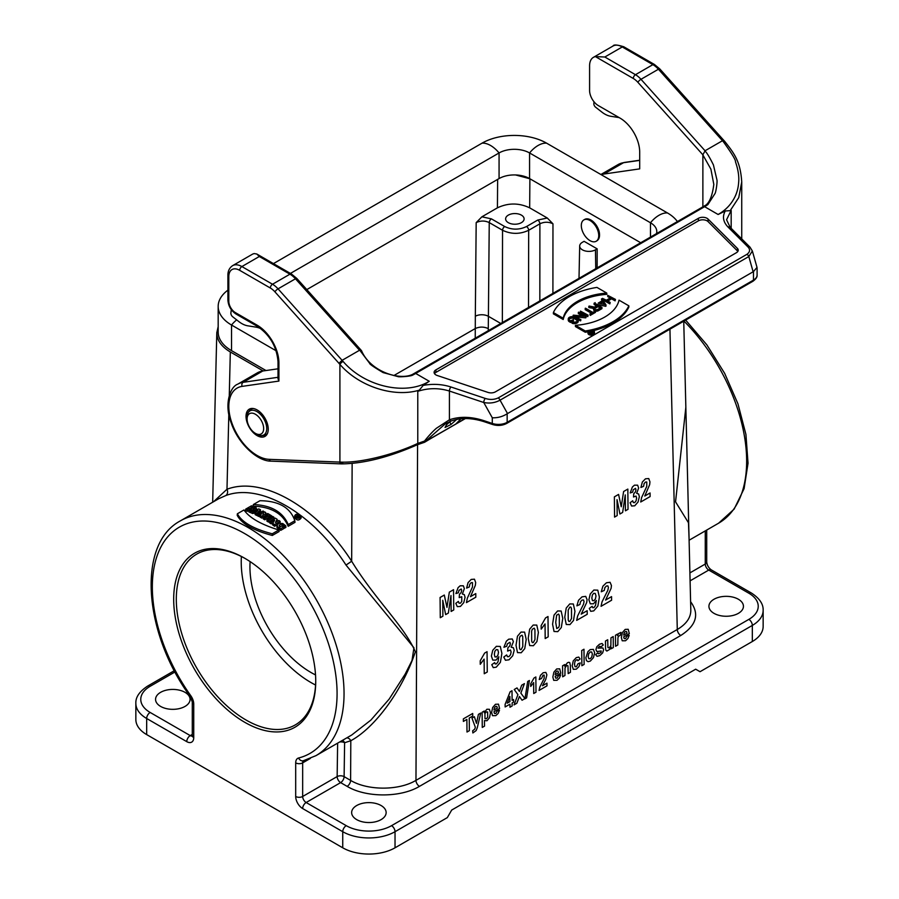 <?xml version="1.0" encoding="UTF-8"?>
<svg xmlns="http://www.w3.org/2000/svg" width="899" height="899" viewBox="0 0 899 899"><rect width="100%" height="100%" fill="white"/><g stroke="black" fill="none" stroke-linecap="round" stroke-linejoin="round"><path stroke-width="1.35" d="M730.179 210.669L725.268 210.973L718.121 214.49C724.302 210.905 729.1 206.444 732.494 201.118C736.124 195.589 738.169 189.442 738.63 182.654C739.259 176.687 738.214 169.754 735.494 161.854C735.91 160.247 731.887 153.572 723.414 141.817L722.481 140.716L705.052 150.774L640.987 79.303A18.486 10.676 -120 0 0 635.469 74.696L604.836 57.008L595.43 56.615A18.486 10.676 -120 0 0 593.407 57.356A18.486 10.676 -120 0 0 589.587 65.818L589.587 90.473A12.328 7.113 -120 0 0 598.296 105.565L620.085 118.14A27.734 16.013 60 0 1 639.695 152.1L639.695 168.877L603.926 174.035A43.13 24.902 -120 0 0 601.173 174.676M595.43 56.615L633.289 78.471A15.407 8.889 60 0 1 637.885 82.303L702.872 154.808L702.872 206.86M585.271 330.989A61.615 35.578 0 0 0 628.839 305.829L619.018 300.154A50.063 28.903 180 0 1 575.439 325.314L585.271 330.989L585.271 332.248A61.615 35.578 0 0 0 588.013 331.776M585.271 332.248L575.439 326.573L575.439 325.314M593.374 330.641A61.615 35.578 0 0 0 628.839 307.087L628.839 305.829M563.201 318.246A50.063 28.903 180 0 1 606.78 293.085L596.947 287.41A61.615 35.578 0 0 0 553.379 312.571L563.201 318.246L563.201 319.505A50.063 28.903 180 0 1 606.78 294.344L606.78 293.085M563.201 319.505L553.379 313.83L553.379 312.571M610.185 302.435L606.668 300.412L611.59 297.569L615.433 299.401L607.746 295.344L611.264 297.378L606.342 300.221L602.499 298.378L610.185 302.435L609.848 303.884L609.848 302.626M602.499 298.378L602.499 299.637L609.848 303.884M607.746 295.344L607.746 296.603L610.174 298.007M607.758 301.041L611.59 298.828L615.107 300.85L615.433 299.401M615.107 300.85L615.107 299.592M611.59 298.828L611.59 297.569M600.274 303.536L602.735 302.12L602.735 300.862L605.398 304.716L598.723 303.177L602.735 300.862M602.735 302.12L604.364 304.48M598.251 303.064L605.993 304.851L601.791 298.794L602.544 300.592L598.251 303.064M601.431 298.996L601.914 300.951M605.993 304.851L605.993 306.109L605.634 305.053M596.397 304.188L605.634 306.312M595.138 302.637L595.138 303.446M585.17 308.391L592.362 312.537L590.227 314.144L595.475 311.11L592.688 312.346L585.496 308.2L585.17 309.638L591.272 313.167M589.89 313.953L590.227 315.403L595.475 312.369L595.475 311.11M590.227 315.403L590.227 314.144M580.439 311.11L588.126 315.167L580.439 311.11L580.439 312.369L587.8 316.617L588.126 315.167M587.8 316.617L587.8 315.358M573.09 315.358L580.439 319.606L573.922 315.47L586.024 316.381L578.664 312.144L585.182 316.279L573.45 315.144L573.247 316.706M578.338 312.324L578.338 313.582L582.574 316.032M586.024 316.381L586.024 317.639L585.654 316.594M576.54 316.976L585.654 317.853M580.765 319.415L580.765 320.673L580.439 319.606M578.102 319.516L580.439 320.864M572.382 321.797L572.045 321.988A3.944 2.281 0 0 0 576.124 322.134A3.944 2.281 0 0 0 578.248 320.111A3.944 2.281 0 0 0 577.091 318.504L574.989 317.291A3.944 2.281 0 0 0 570.696 316.796A3.944 2.281 0 0 0 568.258 318.909A3.944 2.281 0 0 0 569.415 320.516L570.629 321.213L573.416 319.606L570.629 320.842L569.741 320.325A3.484 2.012 180 0 1 568.719 318.909A3.484 2.012 180 0 1 570.865 317.044A3.484 2.012 180 0 1 574.663 317.482L576.765 318.696A3.484 2.012 180 0 1 577.787 320.111A3.484 2.012 180 0 1 575.956 321.887A3.484 2.012 180 0 1 572.382 321.797M568.898 319.538A3.484 2.012 180 0 1 574.663 318.74L577.596 320.774M573.416 319.606L573.416 320.864L570.629 322.471L570.629 321.213M568.258 318.909L568.258 320.156A3.944 2.281 0 0 0 569.415 321.775L570.629 322.471M572.045 321.988L572.045 323.247A3.944 2.281 0 0 0 576.124 323.393A3.944 2.281 0 0 0 578.248 321.37L578.248 320.111M601.285 307.379L598.037 309.256A2.371 1.371 180 0 1 595.453 309.559A2.371 1.371 180 0 1 593.992 308.29A2.371 1.371 180 0 1 594.689 307.323L597.936 305.446L601.285 307.379M594.261 308.919A2.371 1.371 180 0 1 594.689 308.582L597.936 306.705L597.936 305.446M597.936 306.705L600.195 308.009M589.193 306.065L594.115 307.289A2.832 1.629 0 0 0 593.531 308.29A2.832 1.629 0 0 0 595.273 309.807A2.832 1.629 0 0 0 598.363 309.447L601.937 307.379L594.419 303.042L597.61 305.255L594.464 307.076L589.193 306.065M594.093 303.233L594.093 304.491L596.52 305.885M595.441 311.099A2.832 1.629 0 0 0 598.363 310.706L601.937 308.638L601.937 307.379M593.531 308.29L593.531 309.548A2.832 1.629 0 0 0 595.037 310.998M588.823 306.278L588.823 307.537L593.531 308.436M593.34 332.259L590.8 332.596L592.194 331.596L593.34 332.259M591.879 333.035L592.194 331.596M588.766 331.877L590.665 332.248A1.113 0.641 0 0 0 592.396 333.046L593.767 332.259L590.935 330.618L591.969 331.473L589.002 331.731L588.766 332.945M590.722 330.742L590.879 332.091M593.767 332.855L593.767 332.259M589.103 333.203L590.486 333.462M589.654 331.855A2.922 1.686 180 0 1 590.722 331.619M589.148 333.226A2.922 1.686 180 0 1 588.294 332.034A2.922 1.686 180 0 1 591.216 330.338A2.922 1.686 180 0 1 594.149 332.034A2.922 1.686 180 0 1 592.34 333.596A2.922 1.686 180 0 1 589.148 333.226M588.935 333.349A3.236 1.865 0 0 0 592.452 333.754A3.236 1.865 0 0 0 594.453 332.034A3.236 1.865 0 0 0 591.216 330.158A3.236 1.865 0 0 0 587.98 332.034A3.236 1.865 0 0 0 588.935 333.349M587.98 332.034L587.98 333.293A3.236 1.865 0 0 0 588.935 334.608A3.236 1.865 0 0 0 592.452 335.012A3.236 1.865 0 0 0 594.453 333.293L594.453 332.034M434.498 373.647A6.158 3.562 180 0 1 435.903 372.388L698.388 220.851A6.158 3.562 180 0 1 708.075 221.592L737.416 250.922A6.158 3.562 180 0 1 737.843 251.439M698.388 218.333A6.158 3.562 180 0 1 708.075 219.075L737.416 248.405A6.158 3.562 180 0 1 738.236 250.18A6.158 3.562 180 0 1 736.427 252.698L495.428 391.84A6.158 3.562 180 0 1 487.988 392.413L437.184 375.479A6.158 3.562 180 0 1 434.105 372.388A6.158 3.562 180 0 1 435.903 369.882L698.388 218.333L698.388 220.851M705.052 150.774L704.951 151.054C706.648 152.358 709.48 156.977 713.424 164.922L716.93 179.856C717.514 181.429 715.964 192.51 714.896 193.723L707.816 204.68L704.558 205.927C709.21 203.534 712.289 196.375 713.817 184.441L710.907 169.181L702.872 154.909M278.016 368.804L262.755 371.006A43.13 24.902 -120 0 0 257.35 372.849L237.741 384.165A43.13 24.902 60 0 1 243.146 382.322L262.755 371.006M419.327 390.132L417.777 391.335L417.777 443.421C392.706 455.164 358.712 463.277 339.912 462.052L339.912 364.387L338.957 363.297L342.092 360.33L359.521 350.262L361.645 350.947M359.521 350.262L295.468 278.791A18.486 10.676 -120 0 0 289.939 274.184L259.305 256.496L256.777 254.012L254.26 253.585A18.486 10.676 -120 0 0 252.248 254.327L232.639 265.643A18.486 10.676 60 0 1 241.876 266.565L272.509 284.241A18.486 10.676 60 0 1 278.038 288.849L343.07 361.409A3.079 0.82 -41.2 0 0 339.912 364.387C359.128 386.649 394.11 397.808 419.339 390.144L423.159 385.401C432.824 383.626 442.083 384.154 450.95 386.986L485.291 398.437C489.854 399.909 494.158 399.74 498.192 397.931L746.968 254.305C750.103 251.967 750.395 249.484 747.844 246.843L728.021 227.031C723.111 221.907 722.2 216.558 725.268 210.973M246.023 416.372A15.71 9.069 60 0 1 249.27 409.169A15.71 9.069 60 0 1 264.991 418.249A15.71 9.069 60 0 1 264.991 436.386A15.71 9.069 60 0 1 252.877 432.183A15.71 9.069 60 0 1 246.023 416.372M450.388 421.305L446.432 424.856L445.05 427.452L450.961 424.519L456.658 419.451M753.486 271.577L507.16 413.787L507.16 422.316L753.486 280.106L753.486 271.577L757.003 267.396M507.519 413.562L500.046 400.179C494.978 402.887 489.539 403.651 483.752 402.494L492.292 417.777C497.608 418.001 502.563 416.664 507.16 413.787M451.703 420.777A2.461 1.652 -109.7 0 1 451.467 420.889A2.461 1.652 -109.7 0 1 449.41 419.799L449.41 391.043L483.752 402.494A3.079 1.259 -71.6 0 1 485.291 398.437M757.037 267.497L752.362 251.012L748.811 256.552A3.079 1.776 -120 0 0 746.968 254.305M723.414 141.817A3.079 0.82 -41.2 0 1 724.785 141.48C734.135 153.358 740.405 161.135 741.731 181.935L738.753 197.623L730.19 210.669L731.179 210.388L731.179 228.346M455.984 423.845L465.109 418.574M431.936 437.577A3.079 1.776 60 0 1 431.441 438.161L465.367 418.574L425.193 441.6L445.275 423.822L451.253 420.946M460.973 418.799L456.355 423.474M424.407 442.33L417.451 444.702A3.079 1.124 -114.9 0 0 417.777 443.421L424.53 441.049L425.193 441.6M424.53 441.049C427.452 437.206 433.228 430.857 436.509 428.194L449.41 419.799C459.794 416.237 471.368 416.552 484.145 420.732A2.461 1.011 -71.6 0 0 484.595 421.845L492.742 424.553C497.731 426.025 502.361 425.654 506.654 423.451A2.461 1.427 -120 0 0 507.16 422.316A12.328 7.113 0 0 1 492.292 423.451L484.145 420.732M338.99 363.331L274.937 291.849A15.407 8.889 -120 0 0 270.329 288.017L239.696 270.329A15.407 8.889 -120 0 0 228.807 276.622L228.807 301.277A9.248 5.338 -120 0 0 235.347 312.594L257.125 325.18A30.813 17.789 60 0 1 278.915 362.904A3.079 1.776 180 0 1 278.016 361.656L278.016 378.805L278.915 381.075L242.123 386.379A40.05 23.127 -120 0 0 232.245 424.013A40.05 23.127 -120 0 0 269.104 459.333L338.957 462.052L342.092 463.603M359.836 350.307L369.691 363.387C369.444 364.073 373.917 367.14 383.109 372.591L398.1 376.636C398.774 377.153 411.09 376.366 412.585 375.119L415.731 373.478L429.239 381.277L423.159 385.401M429.239 381.277C406.011 395.796 364.825 386.885 343.07 361.409M753.126 271.756L748.811 256.552L500.046 400.179A3.079 1.776 -120 0 0 498.192 397.931M750.013 247.169A3.079 2.18 135 0 0 747.844 246.843M637.885 82.303A3.079 0.865 138.1 0 1 640.987 79.303L658.416 69.234L722.481 140.716L723.74 141.21M707.816 204.68L704.614 206.691L703.535 206.5M718.121 214.49L704.614 206.691L413.989 374.411M702.872 154.808L704.94 151.032M423.485 441.881L424.62 442.241L431.441 438.161M339.923 462.052L343.092 463.603M412.585 375.119L413.338 374.793M414.529 373.377L415.731 373.478M260.957 328.731A27.734 16.013 -120 0 0 255.968 327.124L247.742 325.809A24.644 14.227 60 0 1 238.752 321.516L232.672 316.751A3.079 1.776 60 0 1 230.886 312.919L231.301 309.649M619.164 117.612A27.734 16.013 -120 0 0 618.928 117.567L610.691 116.263A24.644 14.227 60 0 1 601.701 111.97L595.621 107.206A3.079 1.776 60 0 1 593.846 103.363L594.037 101.823M218.176 326.629L216.794 332.731C216.839 340.182 221.345 346.598 230.324 351.97L263.193 370.939M596.543 241.033L596.902 240.842C599.296 239.246 600.06 236.246 599.217 231.852A12.328 7.113 60 0 0 590.901 220.019A12.328 7.113 60 0 0 584.743 219.401L583.867 219.907A12.328 7.113 60 0 1 590.036 220.513A12.328 7.113 60 0 1 598.082 231.38A12.328 7.113 60 0 1 596.194 241.258A12.328 7.113 60 0 1 583.867 234.145A12.328 7.113 60 0 1 583.867 219.907M515.599 174.957L529.893 178.766L640.706 242.752L529.567 178.575A21.565 12.451 0 0 0 499.069 178.575L306.795 289.59M547.277 218.007L529.668 207.838C518.914 202.758 508.171 202.758 497.417 207.838L481.898 216.805L491.427 218.873L504.721 226.548C511.981 229.987 519.251 229.987 526.511 226.548L537.714 220.075L547.277 218.007L552.964 223.806C548.604 221.727 544.243 221.727 539.894 223.806L528.679 230.279C519.97 234.369 511.261 234.369 502.541 230.268L489.247 222.592C484.887 220.525 480.538 220.536 476.178 222.626L481.898 216.805M597.161 248.854L595.464 249.832A9.248 5.338 180 0 1 585.339 250.978A9.248 5.338 180 0 1 579.686 246A9.248 5.338 180 0 1 582.395 242.292L584.08 241.314L597.161 248.854L597.138 267.902M685.847 407.236L675.554 501.856L688.477 522.769L689.061 538.287M280.14 526.915L279.106 525.308L280.791 524.353L282.769 524.825L284.489 526.488L285.736 525.769L282.747 523.499L279.095 523.353L277.195 524.533L277.544 526.724L280.657 528.702L283.443 527.095L281.87 525.915L280.14 526.915M285.736 525.769L285.938 527.342L284.455 528.196L282.308 526.241M281.679 526.027L279.544 526.533M284.455 528.196L284.489 526.488M280.657 528.702L280.702 530.365L283.679 528.657L283.443 527.095M280.702 530.365L276.959 527.634L276.937 525.196M275.352 518.139L277.207 519.352L275.386 522.454L278.836 520.465L280.185 521.398L274.588 524.623L272.757 523.319L274.689 520.105L271.105 522.173L269.835 521.33L275.352 518.139M277.004 521.521L277.207 519.352M271.105 522.173L271.105 523.836L269.61 522.825L269.835 521.33M271.105 523.836L273.15 522.645M274.588 524.623L274.588 526.297L272.566 524.847L272.757 523.319M280.005 523.162L280.185 521.398M274.588 526.297L277.004 524.904M272.599 516.397L273.925 517.217L268.419 520.397L267.104 519.566L272.599 516.397M267.104 519.566L266.879 521.072L268.419 522.049L274.15 518.745L273.925 517.217M268.419 522.049L268.419 520.397M267.722 513.509L271.498 515.723L270.374 516.374L269.127 515.633L264.778 518.15L263.474 517.386L267.835 514.869L266.598 514.161L267.722 513.509M271.689 516.925L271.498 515.723M266.362 515.666L266.598 514.161M264.778 518.15L264.778 519.791L263.25 518.892L263.474 517.386M264.778 519.791L269.127 517.273L269.127 515.633M270.374 517.678L270.374 516.374M269.127 517.273L270.082 517.846M261.89 518.116L262.98 514.464L261.89 518.116L260.002 517.082L261.508 513.329L258.867 514.846L258.867 516.487L257.305 515.689L257.541 514.172L263.047 510.98L265.969 513.014M258.867 514.846L257.541 514.172M258.867 516.487L260.171 515.734M261.811 516.442L260.193 515.554M265.261 512.149C266.509 513.52 265.744 514.295 262.98 514.464M263.081 516.071L265.452 515.588L266.126 514.52M252.754 511.913L252.72 513.531L251.046 512.812L251.327 511.295L258.811 508.901L260.395 509.666L256.698 513.756L255.35 513.104L255.979 512.408L251.327 511.295M252.72 513.531L253.979 513.127L254.012 511.509M253.979 513.127L255.271 513.711M256.698 513.756L256.743 515.408L255.159 514.644L255.35 513.104M258.204 513.779L260.598 511.149L260.395 509.666M256.743 515.408L257.474 514.599M251.473 505.8L253.012 506.395L250.911 507.598L252.698 508.328L254.788 507.126L256.237 507.744L250.607 510.992L249.124 510.396L251.394 509.081L249.562 508.385L247.292 509.688L245.719 509.115L251.473 505.8M252.574 508.283L253.012 506.395M247.292 509.688L247.292 511.329L245.483 510.677L245.719 509.115M247.292 511.329L249.562 510.025L249.562 508.385M250.607 510.992L250.607 512.632L248.888 511.936L249.124 510.396M254.9 510.149L256.462 509.25L256.237 507.744M299.805 514.79L301.008 516.431C298.895 519.15 296.794 518.959 294.703 515.857C295.513 514.093 297.221 513.734 299.805 514.79M294.703 515.857L294.535 517.363C296.737 520.633 298.951 520.836 301.176 517.97L301.008 516.431M294.827 520.757C290.411 507.575 278.791 500.9 259.968 500.721L253.372 504.53C271.161 505.227 282.78 511.902 288.253 524.555L294.827 520.757L295.007 522.353L288.163 526.297L288.253 524.555M288.163 526.297C282.78 513.498 271.071 506.778 253.057 506.137L253.372 504.53M237.381 513.767L237.201 515.296C241.617 523.735 253.316 530.455 272.307 535.456L279.151 531.511L278.825 529.994L272.251 533.792C253.473 528.904 241.853 522.229 237.381 513.767L243.977 509.958C249.383 517.802 260.991 524.488 278.825 529.994M272.307 535.456L272.251 533.792M351.666 735.045L370.86 720.11L389.166 699.096L405.168 674.104L412.012 660.495L413.956 647.763L346.003 565.066C312.717 512.924 259.957 482.471 225.694 495.596L218.794 498.687L180.418 520.847A135.569 78.269 60 0 1 315.976 599.116A135.569 78.269 60 0 1 315.976 755.643L351.239 735.292M395.032 847.802L447.32 817.607L451.68 810.066L695.68 669.193L700.04 671.71L752.328 641.515L752.328 625.423L395.032 831.699L395.032 847.802A36.971 21.34 180 0 1 342.744 847.802L342.744 831.699L302.66 808.549A9.855 5.697 60 0 1 295.692 796.48L295.692 762.869A9.855 5.697 60 0 1 298.592 758.003A130.636 75.426 -120 0 0 313.47 608.735A130.636 75.426 -120 0 0 175.957 529.331A130.636 75.426 -120 0 0 190.824 695.781A9.855 5.697 60 0 1 193.734 703.996L193.734 737.618A9.855 5.697 60 0 1 186.756 741.641L146.672 718.492L146.672 734.595L342.744 847.802M146.672 734.595A36.971 21.34 180 0 1 135.85 719.503L135.85 703.4A36.971 21.34 180 0 0 146.672 718.492A4.933 2.843 -60 0 1 150.155 712.457L190.251 735.607L192.285 734.427M713.986 613.343A17.25 9.956 -0 0 0 732.786 615.5A17.25 9.956 -0 0 0 743.439 606.297A17.25 9.956 -0 0 0 726.178 596.34A17.25 9.956 -0 0 0 708.929 606.297A17.25 9.956 -0 0 0 713.986 613.343M356.689 819.618A17.25 9.956 -0 0 0 375.49 821.787A17.25 9.956 -0 0 0 386.143 812.584A17.25 9.956 -0 0 0 368.893 802.616A17.25 9.956 -0 0 0 351.644 812.584A17.25 9.956 -0 0 0 356.689 819.618M213.602 501.676L226.986 489.258A4.933 3.967 -109.6 0 1 225.694 495.596M228.818 414.214L226.986 489.258C262.486 475.661 317.156 507.227 351.666 561.246C375.175 599.577 404.022 625.794 415.349 651.786C402.505 690.623 374.703 727.932 350.801 740.72L344.609 742.743L344.115 776.646L350.61 780.399C367.713 790.715 398.864 790.704 415.967 780.366L677.284 629.502C686.274 624.153 690.78 617.748 690.814 610.297L686.398 429.52M690.612 601.712C699.692 614.163 696.41 625.434 680.768 635.492L419.451 786.367C400.527 797.761 366.05 797.761 347.126 786.367L340.631 782.613L306.143 802.515L346.239 825.664A32.038 18.497 -0 0 0 391.548 825.664L748.845 619.377A4.933 2.843 60 0 1 752.328 625.423A36.971 21.34 180 0 0 763.15 610.32L763.15 626.423A36.971 21.34 180 0 1 752.328 641.515M160.618 706.423A17.25 9.956 -0 0 0 179.418 708.581A17.25 9.956 -0 0 0 190.071 699.377A17.25 9.956 -0 0 0 172.822 689.421A17.25 9.956 -0 0 0 155.561 699.377A17.25 9.956 -0 0 0 160.618 706.423M244.708 722.268A100.441 57.986 -120 0 0 315.729 681.262A100.441 57.986 -120 0 0 244.708 558.245A100.441 57.986 -120 0 0 173.687 599.251A100.441 57.986 -120 0 0 244.708 722.268M352.138 463.457L351.666 561.246L346.003 565.066M347.126 786.367A4.933 2.843 120 0 0 350.61 780.399L350.801 740.72A4.933 3.978 68.2 0 0 346.789 737.854M339.597 742.012A4.933 2.798 0.8 0 1 344.609 742.743A4.933 3.944 75.6 0 0 342.519 740.327M310.335 758.441L302.66 762.869L302.66 796.48L337.147 776.567A4.933 2.843 60 0 0 340.631 782.613A4.933 2.843 120 0 0 344.115 776.646A4.933 2.798 0.8 0 0 337.147 776.567L337.631 743.147M393.841 375.557L475.211 328.573C479.572 326.595 483.92 326.607 488.281 328.607L488.281 330.753M508.317 222.671A9.248 5.338 0 0 0 518.397 223.817A9.248 5.338 0 0 0 524.106 218.895A9.248 5.338 0 0 0 514.857 213.557A9.248 5.338 0 0 0 505.62 218.895A9.248 5.338 0 0 0 508.317 222.671M299.558 514.981L300.547 516.622C298.704 518.667 296.872 518.498 295.052 516.127C295.557 514.374 297.052 513.981 299.558 514.97L299.558 514.981M257.912 510.261L256.485 511.834L255.069 511.171L257.912 510.261M261.755 513.183L263.722 512.587L261.755 513.183M263.227 513.576L263.227 512.329M299.524 516.622L300.21 517.352M295.4 516.914L296.468 516.172M299.3 517.172L299.637 517.79M298.344 515.093L295.973 516.453L297.299 516.06L297.457 517.61L299.187 515.711L298.344 515.093M295.838 517.352L295.973 516.453M296.254 517.61L296.254 516.667M297.299 517.004L297.299 516.06M297.041 517.936L297.119 517.341M298.075 518.285L297.985 516.577M297.569 515.902L298.895 515.88L297.569 515.902M298.85 516.397L298.142 516.318M298.344 516.419L298.344 515.453M250.113 561.605A86.27 49.805 -120 0 0 310.942 672.463A86.27 49.805 -120 0 0 315.527 674.913M315.583 685.027A98.587 56.918 60 0 1 310.942 682.521A98.587 56.918 60 0 1 241.382 556.503M315.729 680.498A98.587 56.918 60 0 1 295.31 724.886A98.587 56.918 60 0 1 246.023 720.009A98.587 56.918 60 0 1 181.609 633.121A98.587 56.918 60 0 1 196.724 554.121A98.587 56.918 60 0 1 245.371 558.627M256.912 434.239L256.912 434.251A13.89 8.012 -120 0 1 256.912 434.239L255.372 433.352A11.709 6.765 -120 0 0 263.654 428.576A11.709 6.765 -120 0 0 255.372 414.237A11.709 6.765 -120 0 0 247.09 419.013A11.709 6.765 -120 0 0 255.372 433.352L256.912 434.251A13.89 8.012 -120 0 0 266.733 428.576A13.89 8.012 -120 0 0 256.912 411.573A13.89 8.012 -120 0 0 247.09 417.237C246.551 414.686 247.877 412.012 251.057 409.214A14.789 8.54 -120 0 1 253.338 408.528M677.408 221.57A45.602 26.329 0 0 0 667.474 212.951L546.558 143.143A45.602 26.329 0 0 0 482.066 143.143L273.431 263.609M656.495 233.639A21.565 12.451 0 0 0 656.787 231.571A21.565 12.451 0 0 0 650.471 222.761L529.567 152.954A21.565 12.451 0 0 0 499.069 152.954L290.422 273.42M276.117 350.767L231.526 325.022A45.602 26.329 180 0 1 218.176 306.413A45.602 26.329 180 0 1 227.908 290.152M265.98 370.534L231.526 350.644A45.602 26.329 180 0 1 218.176 332.034L218.176 306.413M644.763 496.034L650.067 492.967L650.101 496.574L640.729 501.99L641.605 497.585L646.752 486.404L646.774 481.999L645.448 482.066L644.122 483.561L643.572 486.325L640.908 487.472L642.358 482.01L645.482 478.807L648.741 478.549L649.955 481.886L649.651 484.685L644.763 496.034M630.098 502.732L632.682 500.777L633.368 502.586L634.683 502.586L636.065 500.867L636.616 498.091L636.043 496.079L633.492 496.99L633.761 493.663L635.402 492.023L635.953 489.764L635.526 488.371L633.233 489.775L632.671 492.135L630.199 492.944L632.379 487.011L634.447 485.179L637.627 485.179L638.638 487.977L636.672 493.394L638.605 493.956L639.358 496.675L638.054 501.99L634.739 505.8L631.581 506.025L630.098 502.732M627.839 489.078L628.03 509.317L625.423 510.823L625.266 494.899L622.647 512.419L619.939 513.992L617.029 499.653L617.186 515.577L614.568 517.094L614.377 496.855L618.579 494.416L621.243 506.766L623.614 491.517L627.839 489.078M629.311 633.638L623.659 636.908L624.221 638.605L625.535 638.571L626.951 636.166L629.21 635.357L627.862 638.571L625.524 640.762L622.22 640.785L621.344 637.481L622.4 632.559L625.187 629.401L628.21 629.289L629.311 633.638M623.681 635.099L627.053 633.154L626.524 631.525L625.344 631.548L624.142 632.941L623.681 635.099M620.973 632.379L620.299 635.323L618.445 636.256L617.939 637.773L617.815 644.965L615.557 646.269L615.455 635.267L617.546 634.065L617.557 635.627L618.512 633.604L620.973 632.379M613.208 636.559L613.32 647.561L611.23 648.763L611.208 647.123L609.994 649.213L606.859 651.056L605.859 650.258L605.533 647.999L605.465 641.032L607.713 639.74L607.915 647.561L609.219 647.943L610.859 645.572L610.96 637.863L613.208 636.559M605.578 600.071L611.556 596.621L611.59 600.229L601.049 606.308L602.038 601.847L607.836 590.283L608.432 587.553L607.87 585.878L606.375 586.036L604.881 587.631L604.263 590.429L601.262 591.778L602.892 586.204L606.42 582.777L610.084 582.282L611.444 585.541L611.095 588.362L605.578 600.071M595.655 654.607L597.914 652.854L598.509 653.798L601.06 652.359L601.184 650.955L596.947 651.584L595.913 649.696L596.767 646.786L599.476 644.246L602.083 643.482L603.274 644.976L601.15 646.707L599.532 646.314L598.004 648.112L602.881 647.954L603.611 649.707L602.656 652.876L599.768 655.629L597.003 656.315L595.655 654.607M589.261 608.409L592.171 606.308L592.744 607.69L593.936 607.555L595.509 605.533L596.307 600.476L593.486 603.802L590.272 603.802L588.879 599.79L590.25 594.003L593.846 590.036L597.779 590.16L599.386 597.105L597.869 606.038L593.745 610.882L590.755 611.342L589.261 608.409M581.204 614.141L587.182 610.691L587.216 614.298L576.675 620.377L577.664 615.916L583.462 604.364L584.058 601.622L583.496 599.948L582.001 600.105L580.507 601.712L579.889 604.51L576.888 605.847L578.529 600.285L582.046 596.846L585.71 596.363L587.069 599.611L586.721 602.431L581.204 614.141M583.979 649.235L584.125 664.417L581.867 665.709L581.72 650.539L583.979 649.235M580.091 658.956L577.866 660.754L577.349 659.765L576.315 659.922L574.978 661.45L574.495 664.249L575.034 666.71L576.405 666.732L578.023 663.698L580.237 662.911L578.945 666.642L576.326 669.159L573.326 669.362L572.18 665.788L573.247 660.911L576.259 657.652L578.742 657.079L580.091 658.956M570.382 665.474L570.438 672.317L568.19 673.609L567.966 665.788L566.707 665.406L565.033 667.89L564.932 675.497L562.673 676.801L562.572 665.799L564.662 664.597L564.673 666.204L567.471 662.72L568.831 662.282L569.775 662.63L570.382 665.474M560.807 673.194L555.155 676.453L555.728 678.149L557.032 678.116L558.448 675.722L560.706 674.902L559.358 678.127L557.032 680.307L553.717 680.329L552.84 677.026L553.908 672.115L556.695 668.946L559.706 668.834L560.807 673.194M555.177 674.643L558.549 672.699L558.032 671.07L556.852 671.092L555.638 672.486L555.177 674.643M547.997 616.512L548.188 636.829L545.187 638.56L545.041 623.94L541.187 629.12L541.153 625.603L545.558 617.916L547.997 616.512M546.952 683.161L546.985 685.858L539.074 690.421L539.816 687.072L544.165 678.408L544.187 675.093L543.063 675.216L541.49 678.52L539.231 679.52L540.456 675.351L543.097 672.778L545.85 672.407L546.873 674.846L545.727 679.419L542.479 685.746L546.952 683.161M535.849 676.958L535.995 692.208L533.736 693.5L533.635 682.543L530.736 686.431L530.713 683.791L534.017 678.015L535.849 676.958M524.937 698.59L522.072 700.242L519.408 696.5L516.846 703.254L514.003 704.906L517.936 694.657L514.228 689.511L517.004 687.904L519.408 691.421L521.678 685.207L524.432 683.622L520.847 693.107L524.937 698.59M503.777 657.068L506.688 654.933L507.452 656.697L508.935 656.596L510.497 654.787L511.115 651.955L510.475 649.988L507.609 651.078L507.913 647.73L509.767 645.976L510.385 643.673L509.902 642.313L507.328 643.886L506.688 646.28L503.912 647.269L506.362 641.167L508.699 639.189L512.261 638.964L513.396 641.695L511.183 647.258L513.351 647.685L514.194 650.348L512.733 655.753L508.991 659.81L505.452 660.259L503.777 657.068M513.565 699.512L513.587 702.063L512.138 702.906L512.16 705.962L509.98 707.221L509.947 704.164L505.137 706.951L505.103 704.4L510.115 691.814L512.014 690.724L512.104 700.355L513.565 699.512M509.924 701.613L509.868 696.422L507.216 703.175L509.924 701.613M491.775 664.698L494.675 662.597L495.248 663.979L496.439 663.844L498.012 661.821L498.81 656.753L495.99 660.091L492.776 660.091L491.382 656.079L492.753 650.292L496.349 646.325L500.293 646.448L501.889 653.393L500.383 662.327L496.248 667.17L493.259 667.631L491.775 664.698M499.597 708.536L493.944 711.794L494.506 713.491L495.81 713.458L497.237 711.064L499.484 710.244L498.136 713.469L495.81 715.649L492.495 715.671L491.618 712.368L492.686 707.457L495.473 704.288L498.484 704.175L499.597 708.536M493.967 709.985L497.338 708.041L496.81 706.412L495.63 706.434L494.416 707.839L493.967 709.985M484.471 720.582L484.527 726.122L482.269 727.426L482.122 712.244L484.224 711.03L484.235 712.649L486.876 709.255L489.416 709.3L490.483 712.885L489.483 717.762L486.977 720.751L484.471 720.582M487.056 651.685L487.258 672.003L484.246 673.744L484.112 659.124L480.257 664.305L480.223 660.787L484.617 653.09L487.056 651.685M478.403 714.39L480.74 713.042L477.313 727.594L476.155 730.561L472.874 732.955L472.649 730.786L474.762 729.111L475.324 727.257L471.975 718.099L474.38 716.717L476.492 723.347L478.403 714.39M470.469 596.655L475.785 593.598L475.818 597.194L466.446 602.611L467.323 598.206L472.458 587.036L472.492 582.619L471.155 582.687L469.829 584.193L469.289 586.946L466.615 588.103L468.064 582.642L471.2 579.428L474.447 579.181L475.672 582.507L475.357 585.316L470.469 596.655M472.705 713.48L472.728 716.042L469.244 718.054L469.368 730.662L466.997 732.033L466.873 719.425L463.378 721.436L463.356 718.874L472.705 713.48M455.804 603.353L458.389 601.397L459.074 603.218L460.4 603.218L461.783 601.498L461.76 596.711L459.209 597.61L459.468 594.284L461.12 592.643L461.67 590.385L461.232 589.002L458.951 590.396L458.378 592.756L455.917 593.576L458.085 587.631L460.164 585.8L463.333 585.8L464.345 588.609L462.378 594.014L464.311 594.587L465.064 597.296L463.772 602.611L460.445 606.42L457.299 606.645L455.804 603.353M453.546 589.699L453.748 609.938L451.129 611.455L450.972 595.52L448.365 613.051L445.657 614.613L442.746 600.274L442.892 616.208L440.285 617.714L440.083 597.475L444.297 595.048L446.96 607.387L449.331 592.138L453.546 589.699M530.736 686.431L530.713 683.791M527.702 681.464L529.387 680.487L526.6 697.882L524.937 698.849L527.702 681.464M595.419 598.936L595.992 596.003L595.284 593.475L593.733 593.329L592.362 594.981L591.834 598.082L592.463 600.611L593.969 600.667L595.419 598.936M594.655 652.775L593.452 657.63L590.328 661.08L588.081 661.686L586.44 660.619L585.856 657.731L587.935 651.629L590.194 649.606L593.385 649.393L594.655 652.775M591.767 656.989L592.34 654.124L591.711 651.989L590.227 651.966L588.755 653.697L588.171 656.551L588.8 658.709L590.295 658.72L591.767 656.989M573.337 603.982L574.955 611.342L573.495 620.49L569.955 624.603L566.246 624.468L564.763 617.175L566.224 608.061L569.764 603.937L573.337 603.982M571.55 618.388L571.483 608.421L570.764 607.05L569.786 607.151L568.168 610.163L568.235 620.141L568.955 621.512L569.932 621.389L571.55 618.388M561.156 611.017L562.763 618.377L561.302 627.524L557.773 631.649L554.054 631.503L552.57 624.221L554.031 615.096L557.571 610.972L561.156 611.017M559.358 625.423L559.29 615.455L558.571 614.084L556.627 615.208L555.717 622.445L556.762 628.547L558.706 627.412L559.358 625.423M536.782 625.086L538.389 632.447L536.928 641.594L533.399 645.718L529.68 645.572L528.207 638.29L529.668 629.176L533.197 625.052L536.782 625.086M534.984 639.492L534.916 629.536L534.197 628.154L532.264 629.278L531.612 631.267L531.68 641.245L532.388 642.616L533.365 642.493L534.984 639.492M524.6 632.121L526.207 639.481L524.746 648.629L521.218 652.753L517.498 652.607L516.015 645.325L517.476 636.211L521.015 632.087L524.6 632.121M522.802 646.527L522.735 636.571L522.016 635.188L520.072 636.312L519.431 638.301L519.487 648.28L520.206 649.651L521.184 649.528L522.802 646.527M497.922 655.225L498.496 652.292L497.799 649.763L496.237 649.617L494.866 651.269L494.338 654.371L494.967 656.899L496.473 656.955L497.922 655.225M487.696 717.2L487.629 711.974L486.292 711.907L484.921 713.514L484.999 718.683L486.404 718.762L487.696 717.2M576.765 318.696L576.765 319.954M574.663 317.482L574.663 318.74M569.415 320.516L569.415 321.775M594.689 307.323L594.689 308.582M598.363 310.706L598.363 309.447M591.036 332.259L591.036 332.922M592.396 334.304L592.396 333.046M708.075 221.592L708.075 219.075M737.416 250.922L737.416 248.405M435.903 372.388L435.903 369.882M242.123 386.379A3.079 2.45 -98.2 0 1 243.146 382.322L278.016 377.299M361.465 350.599L296.839 278.476L291.478 274.026A3.079 1.776 120 0 0 289.939 274.184L272.509 284.241A3.079 1.776 -60 0 0 270.329 288.017M296.839 278.476A3.079 0.865 138.1 0 0 295.468 278.791L278.038 288.849A3.079 0.865 -41.9 0 0 274.937 291.849M259.305 256.496L241.876 266.565A3.079 1.776 -60 0 0 239.696 270.329M450.961 424.519L449.826 421.755M506.654 423.451L752.969 281.23A2.461 1.427 -120 0 0 753.486 280.106A12.328 7.113 0 0 0 757.093 275.072L757.093 268.307M492.292 417.777L492.292 423.451A2.461 1.011 -71.6 0 0 492.731 424.553M752.362 251.012L750.024 247.18L730.202 227.368L726.561 219.761L731.179 210.388M450.95 386.986A3.079 1.259 -71.6 0 0 449.41 391.043C438.779 387.806 428.239 387.907 417.777 391.335M338.957 462.052L339.912 462.064M278.915 362.904L278.915 381.075M269.104 459.333A3.079 2.36 92.2 0 0 271.127 461.153M257.125 325.18A3.079 1.776 120 0 0 257.766 326.584L235.988 314.009C231.021 310.661 228.324 305.997 227.908 300.019L227.908 275.364C227.829 271.093 229.402 267.857 232.639 265.643M235.347 312.594A3.079 1.776 120 0 0 235.988 314.009M228.807 301.277A3.079 1.776 180 0 1 227.908 300.019M228.807 276.622A3.079 1.776 180 0 1 227.908 275.364M730.202 227.368A3.079 2.18 135 0 0 728.021 227.031M633.289 78.471A3.079 1.776 120 0 1 635.469 74.696L652.888 64.638A18.486 10.676 60 0 1 658.416 69.234A3.079 0.865 -41.9 0 1 659.787 68.92L724.796 141.48M604.836 57.008L622.265 46.95L652.888 64.638A3.079 1.776 -60 0 1 654.438 64.481L659.787 68.931M623.805 46.793C617.22 44.703 613.635 44.444 613.017 46.029A18.486 10.676 60 0 1 622.265 46.95A3.079 1.776 -60 0 1 623.805 46.793L654.438 64.481M639.695 160.236L624.243 162.461A3.079 2.45 81.8 0 0 623.524 162.708L639.695 160.382M624.243 162.461L618.13 164.562A43.13 24.902 60 0 1 623.524 162.708L603.926 174.035M230.324 351.97L229.267 395.448M529.893 178.766L529.668 207.838M552.964 223.806L552.907 293.445M500.844 323.505L488.404 316.313L488.281 328.607M689.106 540.232L718.582 523.207A135.569 78.269 -120 0 0 683.948 321.089M748.845 619.377A32.038 18.497 -0 0 0 748.845 593.216L708.749 570.078L690.095 580.844M417.586 444.645L415.967 780.366A4.933 2.843 60 0 0 419.451 786.367M680.768 635.492A4.933 2.843 60 0 1 677.284 629.502L669.935 329.18M175.013 671.946L150.155 686.297A32.038 18.497 -0 0 0 150.155 712.457M689.904 572.91L705.266 564.033L705.266 530.893M391.548 825.664A4.933 2.843 60 0 1 395.032 831.699A36.971 21.34 180 0 1 342.744 831.699A4.933 2.843 120 0 1 346.239 825.664M186.756 741.641A4.933 2.843 -60 0 1 190.251 735.607A4.933 2.843 -120 0 0 192.262 736.023M748.845 593.216A4.933 2.843 -60 0 1 751.306 592.969L711.221 569.831A4.933 2.843 -60 0 0 708.749 570.078A4.933 2.843 60 0 1 705.266 564.033A4.933 2.843 0 0 0 706.715 562.021L706.715 530.062M303.525 760.711A4.933 2.843 -120 0 0 302.66 762.869A4.933 2.843 180 0 1 295.692 762.869M295.692 796.48A4.933 2.843 180 0 0 302.66 796.48A4.933 2.843 -120 0 0 306.143 802.515A4.933 2.843 120 0 0 302.66 808.549M298.592 758.003A4.933 3.967 75.9 0 0 303.289 760.768L315.976 755.643M190.824 695.781A4.933 0.652 144.6 0 0 190.296 696.624L192.285 701.984A4.933 2.843 180 0 0 193.734 703.996M193.734 737.618A4.933 2.843 180 0 1 192.285 735.607L192.285 701.984M135.85 703.4C135.524 697.208 139.469 691.421 147.694 686.049A4.933 2.843 60 0 1 150.155 686.297M526.511 226.548A3.079 1.776 -120 0 1 528.679 230.279L528.522 307.525M502.35 322.629L502.541 230.268A3.079 1.776 120 0 1 504.721 226.548M595.745 268.711L595.464 249.832M539.838 300.996L539.894 223.806A3.079 1.776 -120 0 0 537.714 220.075M475.234 338.294L475.324 316.234A9.248 5.18 -179.5 0 1 488.404 316.313L489.247 222.592A3.079 1.776 -60 0 1 491.427 218.873M475.324 316.234L476.178 222.626M497.417 207.838L497.641 179.395M267.183 434.06L265.846 434.824A14.789 8.54 -120 0 0 267.576 433.194M482.066 143.143A24.644 14.227 60 0 1 499.069 152.954L499.069 178.575M546.558 143.143A24.644 14.227 120 0 0 529.567 152.954L529.567 178.575M667.474 212.951A24.644 14.227 120 0 0 650.471 222.761L650.471 237.111M231.526 350.644L231.526 325.022A24.644 14.227 -60 0 1 236.662 319.887M590.486 333.664L590.486 332.596M291.478 274.026L256.788 254.001M752.969 281.23C755.958 279.05 757.34 276.993 757.093 275.072M445.275 423.822L451.478 420.889C461.221 417.518 472.267 417.833 484.595 421.845M341.047 463.873L271.161 461.153C257.474 461.423 238.156 443.612 231.268 423.092C223.907 404.685 229.998 386.828 237.741 384.165M278.016 361.656C276.746 346.8 270.003 335.113 257.766 326.584M741.731 181.946L741.731 238.887M417.451 444.702C389.278 457.142 364.14 463.536 342.058 463.884L341.092 463.873M412.787 374.287C399.774 380.895 370.467 371.692 361.578 350.812M703.4 206.556L412.607 374.355M705.187 205.444L703.378 206.568M613.017 46.029L593.407 57.356M618.13 164.562L600.88 174.507M265.969 513.048L266.126 514.543M216.805 332.506L212.67 502.215M683.746 321.201L686.409 430.216M180.418 520.847C136.581 544.041 143.66 633.222 190.296 696.624M192.285 735.607L192.195 736.348L192.712 735.843M763.15 610.32C763.397 604.004 759.453 598.228 751.306 592.969M147.694 686.049L174.339 670.676M711.221 569.831C708.603 567.876 707.097 565.269 706.715 562.021M718.582 523.207L734.135 509.126L744.091 488.651L748.035 463.243L745.923 434.408L737.955 403.842L724.661 373.366L706.861 344.868L685.656 320.1M579.686 246L579.001 278.387M299.457 516.071L299.625 517.61M596.194 241.258L596.902 240.842M252.394 408.438L251.057 409.214M256.912 434.251C258.856 435.993 261.834 436.184 265.846 434.824M247.09 419.013L247.09 417.237"/></g></svg>

